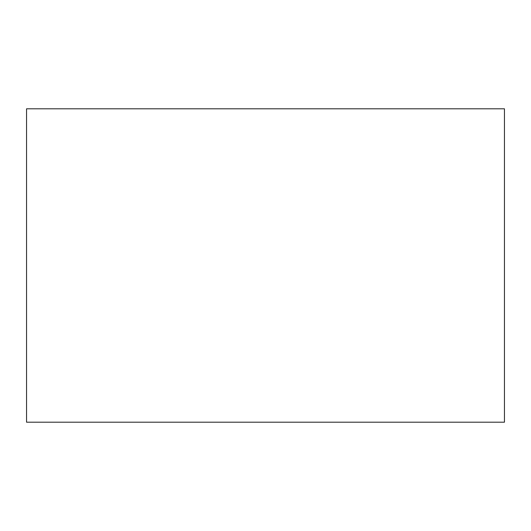 <?xml version="1.0" encoding="UTF-8"?>
<svg xmlns="http://www.w3.org/2000/svg" width="531" height="531" viewBox="0 0 531 531"><rect width="100%" height="100%" fill="white"/><g stroke="black" fill="none" stroke-linecap="round" stroke-linejoin="round"><path stroke-width="0.8" d="M504.45 265.5L504.45 422.191L26.55 422.191L26.55 108.809L504.45 108.809L504.45 265.5"/></g></svg>
